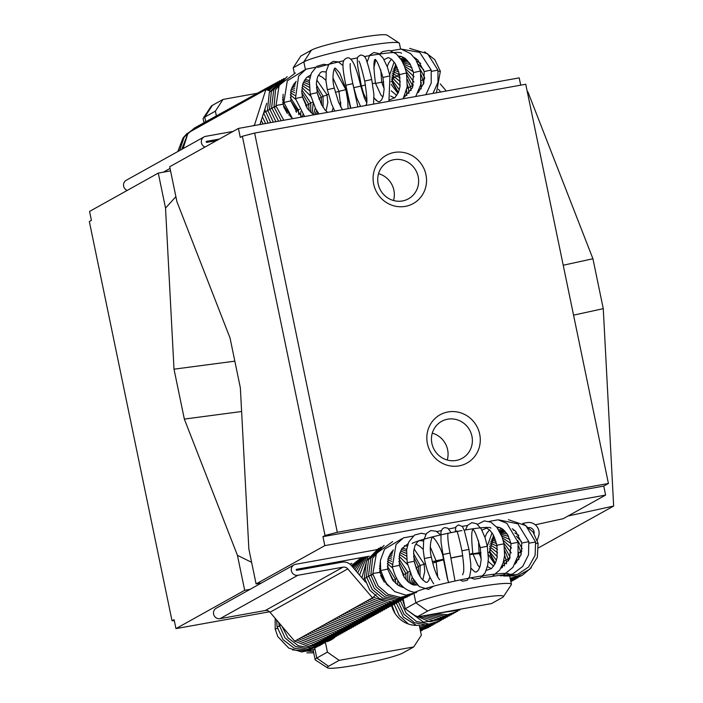 <?xml version="1.0" encoding="UTF-8"?>
<svg xmlns="http://www.w3.org/2000/svg" width="703" height="703" viewBox="0 0 703 703"><rect width="100%" height="100%" fill="white"/><g stroke="black" fill="none" stroke-linecap="round" stroke-linejoin="round"><path stroke-width="1.05" d="M275.98 106.188L273.977 106.926L275.98 106.188M271.938 108.227L272.852 107.647L271.903 108.077L278.564 121.206M274.065 107.295L272.852 107.647M269.864 109.378L270.778 108.789L269.829 109.22L275.919 121.681M271.991 108.447L270.778 108.789M267.79 110.52L268.695 109.94L267.755 110.371L273.3 122.155M269.917 109.598L268.695 109.94M265.708 111.672L266.622 111.092L265.672 111.513L270.708 122.621M267.834 110.74L266.622 111.092M263.801 112.48L264.548 112.234L263.792 112.515M265.76 111.891L264.548 112.234M423.03 79.597L424.647 78.903M422.951 79.597L424.647 78.85M421.282 80.45L423.021 79.931M421.29 80.397L423.013 79.887M412.652 85.335L413.364 84.914M412.573 85.335L413.382 84.852M410.578 86.487L412.643 85.669M410.499 86.478L412.635 85.625M408.505 87.629L410.57 86.812M408.425 87.629L410.561 86.777M406.975 88.411L408.496 87.963M406.984 88.35L408.487 87.919M276.112 106.733L273.977 106.926L281.235 120.723M291.508 117.542L282.878 104.202L276.674 105.397L282.887 104.272M276.674 105.397L275.884 105.775L283.766 120.266M372.827 574.202L370.833 574.905L372.827 574.202M368.785 576.232L369.708 575.634L368.75 576.065L374.312 588.367L384.603 596.838L397.274 599.527L409.41 595.81M370.912 575.318L369.708 575.634M366.711 577.383L367.625 576.794L366.676 577.216L372.23 589.518L382.529 597.989L395.2 600.678L407.336 596.961M368.838 576.469L367.625 576.794M364.637 578.543L365.551 577.945L364.602 578.367L369.796 590.186L379.392 598.596L391.378 601.847L403.25 599.237M366.764 577.629L365.551 577.945M364.69 578.78L363.477 579.096M279.548 625.846L280.471 625.248L279.522 625.679L285.075 637.981L295.365 646.452L308.037 649.133L320.173 645.416M280.963 625.108L280.471 625.248M520.738 551.67L521.96 551.09M520.659 551.662L521.969 551.038M518.665 552.822L520.73 552.031M518.515 552.663L520.721 551.987M508.287 558.595L509.965 557.892M508.207 558.586L509.991 557.839M506.213 559.746L508.278 558.955M506.134 559.737L508.269 558.911M504.139 560.906L506.195 560.106M504.051 560.897L506.195 560.063M503.576 561.398L504.121 561.258M503.594 561.346L504.113 561.214M372.959 574.79L370.833 574.905L376.131 586.873L385.938 595.309L398.135 598.394L410.095 595.45M388.205 585.994L379.761 572.347L373.521 573.367L379.778 572.418M373.521 573.367L372.731 573.745L378.126 585.871L388.109 594.378L400.49 597.392L412.564 594.255M369.277 556.214L296.604 569.298A0.51 0.492 60.9 0 0 296.244 569.966A0.51 0.492 60.9 0 0 296.807 570.3L342.053 562.154A10.237 9.798 -119.1 0 1 351.474 565.634L365.657 582.251M376.158 594.562L372.485 597.814L347.8 568.885A5.114 4.895 -119.1 0 0 343.09 567.145L297.844 575.291A5.633 5.387 -119.1 0 1 293.968 564.878A5.633 5.387 -119.1 0 1 295.568 564.307L376.14 549.799M528.867 527.531A5.114 4.895 -119.1 0 1 534.113 533.533M522.724 523.41L527.153 522.61A10.237 9.798 -119.1 0 1 538.639 536.073L537.294 540.255M293.968 564.878L216.164 608.253A5.633 5.387 60.9 0 0 220.039 618.658L265.286 610.512A5.114 4.895 -119.1 0 1 269.996 612.251L294.68 641.18L372.485 597.814M266.736 103.332L259.925 124.563M254.293 125.573A5.114 4.895 60.9 0 0 254.53 124.958L265.892 89.536L188.088 132.911L183.052 148.614M205.004 147.059A5.633 5.387 -119.1 0 1 204.011 136.936L126.206 180.302A5.633 5.387 60.9 0 0 127.208 190.425M265.892 89.536L270.022 91.065M204.011 136.936A5.633 5.387 -119.1 0 1 205.61 136.356L233.071 131.417M446.045 91.047A10.237 9.798 60.9 0 0 444.753 89.158L440.28 83.912M440.737 92.005L438.408 89.272M216.612 140.591L206.858 142.349A0.51 0.492 60.9 0 1 206.497 141.4A0.51 0.492 60.9 0 1 206.647 141.347L219.354 139.062M399.541 74.641L391.773 78.973M174.318 620.687L172.024 620.784L89.343 221.55L91.416 220.391L89.562 211.41L158.28 173.105L170.557 170.891M172.024 620.784L174.098 619.633L175.961 628.614L269.521 611.768M327.457 667.85L315.427 660.02A49.641 4.49 -11.7 0 1 315.137 659.66A49.641 4.49 -11.7 0 1 316.789 658.052L327.422 652.12L339.171 660.363L328.538 666.286A39.403 3.568 168.3 0 0 327.457 667.85A39.403 3.568 168.3 0 0 362.889 663.808A39.403 3.568 168.3 0 0 403.091 652.867L413.724 646.936L421.343 635.213L419.278 625.231A25.589 24.482 -119.1 0 1 391.659 605.705L392.169 605.582M413.724 646.936L339.171 660.363M335.041 637.164A25.589 24.482 -119.1 0 1 331.201 639.844A25.589 24.482 -119.1 0 1 326.877 641.716M325.41 642.419L327.422 652.12M314.724 648.069L321.473 644.308M215.39 111.153L223.009 99.431L212.376 105.362A39.403 3.568 168.3 0 0 211.164 106.285L203.229 118.253A49.641 4.49 -11.7 0 1 204.758 117.085L215.39 111.153L216.348 115.767M203.932 122.638L203.114 118.693A49.641 4.49 -11.7 0 1 203.229 118.253M249.802 98.508L256.99 93.323L223.009 99.431M175.891 196.664L165.53 208.079L158.28 173.105M234.837 361.157L174.01 369.18L165.53 208.079M250.11 589.325L244.679 590.309L237.438 555.326L184.344 419.085L241.612 411.51M237.438 555.326L251.621 562.33M175.961 628.614L244.679 590.309M184.344 419.085L174.01 369.18M254.635 133.069L242.359 136.259L325.032 535.493L337.308 532.303L254.635 133.069L525.739 84.255L608.42 483.488L603.754 486.089L322.958 536.653L325.032 535.493M337.308 532.303L608.42 483.488M394.234 152.454A27.637 26.442 -119.1 0 1 425.245 188.799A27.637 26.442 -119.1 0 1 379.963 196.954A27.637 26.442 -119.1 0 1 394.234 152.454M447.969 411.958A27.637 26.442 -119.1 0 1 478.989 448.303A27.637 26.442 -119.1 0 1 433.707 456.458A27.637 26.442 -119.1 0 1 447.969 411.958M447.249 460.017A21.152 20.246 60.9 0 0 432.283 433.162M447.644 419.19A21.152 20.246 60.9 0 0 441.616 421.343A21.152 20.246 60.9 0 0 434.226 449.674A21.152 20.246 60.9 0 0 462.205 458.303A21.152 20.246 60.9 0 0 471.001 433.004A21.152 20.246 60.9 0 0 447.644 419.19M393.513 200.513A21.152 20.246 60.9 0 0 378.539 173.659M393.9 159.686A21.152 20.246 60.9 0 0 387.871 161.839A21.152 20.246 60.9 0 0 380.49 190.17A21.152 20.246 60.9 0 0 408.469 198.8A21.152 20.246 60.9 0 0 417.257 173.5A21.152 20.246 60.9 0 0 393.9 159.686M242.359 136.259L240.277 137.419L238.422 128.429L519.209 77.875L520.721 85.16M603.754 486.089L605.608 495.079L324.821 545.633L322.958 536.653M605.608 495.079L563.244 518.691L535.264 524.798M293.195 67.787L300.814 56.064L311.447 50.133A39.403 3.568 -11.7 0 1 351.649 39.192A39.403 3.568 -11.7 0 1 387.081 35.15L399.111 42.98A49.641 4.49 168.3 0 0 354.479 48.076A49.641 4.49 168.3 0 0 303.828 61.864L293.195 67.787L294.329 73.279M400.569 48.999L399.392 43.34A49.641 4.49 168.3 0 0 399.111 42.98M401.457 53.323A49.641 4.49 168.3 0 0 364.462 56.548M357.634 57.839A49.641 4.49 168.3 0 0 350.788 59.228M343.741 60.757A49.641 4.49 168.3 0 0 317.431 67.514M503.374 596.715L511.301 584.747A49.641 4.49 168.3 0 0 511.424 584.307A49.641 4.49 168.3 0 0 468.708 588.613A49.641 4.49 168.3 0 0 415.86 602.831L405.227 608.754L416.976 616.988L427.609 611.065A39.403 3.568 -11.7 0 1 471.3 599.448A39.403 3.568 -11.7 0 1 503.374 596.715A39.403 3.568 -11.7 0 1 502.162 597.638L491.529 603.569L416.976 616.988M403.206 599.018L405.227 608.754M509.359 574.325A49.641 4.49 168.3 0 0 466.643 578.631A49.641 4.49 168.3 0 0 413.786 592.849M407.415 596.399L403.153 598.771M412.099 543.454A40.941 3.7 -11.7 0 1 443.848 534.192M443.901 534.183A40.941 3.7 -11.7 0 1 447.934 533.305M447.987 533.296A40.941 3.7 -11.7 0 1 457.003 531.477M457.319 531.415A40.941 3.7 -11.7 0 1 461.968 530.563M464.173 530.176A40.941 3.7 -11.7 0 1 490.914 528.181M436.835 531.617A40.941 3.7 -11.7 0 1 441.326 530.58M448.778 528.964A40.941 3.7 -11.7 0 1 455.518 527.61M462.302 526.362A40.941 3.7 -11.7 0 1 467.521 525.493M477.196 524.13A40.941 3.7 -11.7 0 1 477.829 524.051M238.422 128.429L169.695 166.743L176.936 201.717L230.03 337.958L240.364 387.863L248.853 548.964L256.094 583.947L261.525 582.963M324.821 545.633L256.094 583.947M538.612 547.778L613.657 506.046L603.262 308.661L592.928 258.757L527.874 91.838L527.338 91.961M563.217 265.233L592.928 258.757M603.262 308.661L573.56 315.146M568.086 515.993L613.657 506.046M319.285 99.589L319.039 98.35L321.315 97.55M310.752 112.533L310.744 102.946L312.624 102.243M309.127 110.81L308.661 104.088L310.823 103.315M307.026 108.007L306.587 105.239L308.749 104.466M305.752 105.863L306.666 105.617M298.828 114.73L298.283 109.835L299.478 109.325M296.473 112.331L296.209 110.977L298.371 110.204M295.787 111.487L296.288 111.355M288.792 115.16L289.443 114.967M323.099 96.46L321.236 97.163L316.438 87.717M327.071 95.028L323.055 96.232L316.315 84.72M296.209 110.977L290.814 100.863L283.863 102.489M438.189 71.416L440.368 71.214L434.779 59.658L424.656 51.811M328.433 94.202L327.018 94.773L327.826 102.524L326.034 111.039M313.793 114.861L307.457 108.64L302.439 96.979L295.453 98.552L298.626 76.047L305.99 69.202L315.559 67.286M339.391 91.522L335.296 92.128M327.598 112.375L324.874 109.756L321.376 104.316L317.211 92.647L310.216 94.211L309.364 80.924L311.341 73.2L316.825 66.31L323.819 64.272L328.31 65.151M334.426 68.885L345.894 89.712L338.908 91.276L340.937 107.392M342.423 109.703L338.565 102.225L334.312 88.121L327.326 89.685L325.981 81.047L326.227 71.284L328.837 64.36L333.213 61.328L338.301 61.908L343.02 65.564M346.711 89.149L346.166 89.448L350.516 108.244M350.34 63.542C350.34 63.551 349.198 66.785 352.818 83.657L345.832 85.23C341.087 61.565 342.809 60.089 346.755 58.103C351.263 55.915 355.946 65.256 360.788 86.118L353.802 87.69L356.614 97.691L360.577 106.434M365.49 84.87L361.368 86.1L357.809 66.688C356.79 56.381 357.177 57.277 360.534 55.106C363.688 55.01 365.762 57.057 366.746 61.24C367.071 62.084 368.767 66.741 371.711 79.501L364.716 81.073C361.869 69.21 359.936 62.541 358.908 61.073M361.368 86.1L363.723 93.85L366.808 100.125M367.08 62.207L369.716 55.177L373.811 52.514L378.601 53.481L383.073 58.094L387.318 66.838L389.945 75.889L382.95 77.453C378.996 64.931 376.272 58.964 374.769 59.544M375.516 59.395C373.46 59.157 373.434 67.093 375.464 83.209L372.537 83.56M379.427 54.034L382.625 51.565L389.269 50.423L396.545 54.061L401.624 60.344L404.497 66.31L406.519 72.998L399.524 74.571L395.165 63.516L391.808 59.439L388.434 57.549L384.04 59.65M380.798 69.878L381.703 82.216L375.507 83.402M390.85 50.774L401.105 49.069L410.587 53.604L415.956 59.825L420.517 71.012L413.531 72.576L410.077 63.938L405.148 58.428L401.615 56.556L398.504 56.029M383.75 81.97L381.755 82.436M400.745 49.017L419.682 52.347L431.185 70.019L424.19 71.592L417.881 60.098L414.199 57.356M409.7 48.393L427.617 53.788L437.925 70.089L431.457 71.372M395.534 64.131L392.16 81.662L390.938 81.697M416.396 569.07L416.15 567.549L418.426 566.776M407.687 581.478L407.845 572.163L409.656 571.504M406.097 579.79L405.772 573.314L407.925 572.576M404.058 577.049L403.698 574.465L405.851 573.727M402.898 575.107L403.777 574.878M395.824 583.516L395.394 579.087L396.624 578.578M393.478 581.135L393.32 580.239L395.473 579.492M386.29 584.334L386.773 584.211M279.609 626.101L277.105 626.927L276.587 619.984M275.154 618.297L275.198 629.115L277.421 628.359M402.547 599.808L402.028 599.94M400.473 600.968L399.954 601.091M398.399 602.12L397.88 602.251M396.325 603.271L395.807 603.402M394.251 604.431L393.733 604.554M420.209 565.678L418.338 566.354L413.575 556.556M424.19 564.289L420.157 565.423L413.505 553.569M403.9 587.699L397.898 585.116L392.678 580.142L387.722 569.096L380.727 570.528M535.862 543.472L538.094 543.331L533.023 531.978L523.559 523.928M425.464 563.481L424.137 564.008L424.761 571.442L422.775 580.116M417.573 585.045L413.092 584.887L408.004 581.776L404.12 577.145L399.383 565.361L392.353 566.759L396.044 544.474L403.513 537.83L413.092 536.117M436.115 560.95L432.363 561.521M429.911 577.137L428.768 580.502L427.16 582.339L425.579 582.207L421.484 578.631L418.092 573.068L414.208 561.293L407.178 562.69L406.606 549.79L408.707 542.066L414.542 535.062L421.29 533.243L425.93 534.218M443.092 559.342L436.071 560.739L437.688 576.82M439.718 579.773C439.243 579.527 435.06 574.606 431.387 557.128L424.366 558.525L423.259 550.247L423.681 540.449L426.405 533.542L430.834 530.528L436.176 531.266L440.64 534.913M443.813 558.806L443.365 559.061L447.424 578.815L448.769 582.699M448.031 533.12C448.004 533.129 446.862 536.688 449.99 553.085L442.96 554.491L441.027 542.057L440.939 531.978L442.266 528.964L444.551 527.584L447.732 528.129L451.168 532.628M455.166 531.837L455.948 526.688L458.47 524.913L462.416 526.503L464.49 531.099L468.971 549.395L461.95 550.792C459.015 537.593 457.266 530.932 456.695 530.809M465.465 529.957L467.688 525.273L471.818 522.663L476.537 523.682L481.054 528.612L485.026 537.523L487.302 546.249L480.281 547.655C476.634 535.071 474.086 529.087 472.644 529.711M473.435 529.579C471.37 529.306 471.168 537.303 472.82 553.56L470.984 553.63M477.504 524.368L484.218 520.914L490.835 522.144L497.012 527.478L502.127 537.11L503.981 543.832L496.951 545.238L492.873 534.113L489.648 530L486.476 528.111L481.942 530.159M478.462 540.51L479.095 552.751L472.855 553.771M489.112 521.424L498.058 519.807L506.872 523.313L518.067 542.277L511.046 543.674L507.803 534.974L503.04 529.394L499.78 527.531L496.538 526.881M481.01 552.593L479.138 552.997M499.2 519.974L517.874 523.832L528.814 541.662L521.784 543.059L515.774 531.442L512.223 528.674M508.427 519.693L525.906 525.651L535.607 542.022L529.069 543.147M493.444 535.124L489.631 552.593L488.207 552.611M269.996 612.251L347.8 568.885M265.286 610.512L343.09 567.145M297.844 575.291L220.039 618.658M254.53 124.958L253.027 125.802M170.047 168.43L163.281 172.2M328.538 666.286L316.789 658.052L314.803 648.447M212.376 105.362L204.758 117.085L205.707 121.663M311.447 50.133L303.828 61.864L305.41 69.509M361.193 85.3A25.589 2.311 168.3 0 0 360.63 85.406M360.657 85.538A25.589 2.311 -11.7 0 1 361.219 85.432M427.609 611.065L415.86 602.831L413.979 593.754M480.65 554.298A25.589 2.311 168.3 0 0 469.876 554.605M462.802 555.739A25.589 2.311 168.3 0 0 450.983 558.103M444.006 559.764A25.589 2.311 168.3 0 0 432.784 563.191M432.749 563.059A25.589 2.311 -11.7 0 1 443.98 559.632M450.957 557.971A25.589 2.311 -11.7 0 1 462.785 555.607M469.859 554.474A25.589 2.311 -11.7 0 1 480.615 554.166M316.324 114.404L317.642 112.041M319.039 98.35L317.501 93.868M309.153 84.606L303.441 82.198M271.56 108.174L273.757 89.571L287.149 76.732M314.786 114.686L316.614 110.459M309.223 87.234L302.835 83.789M295.682 82.699L294.75 82.743M269.486 109.325L271.42 91.267L283.968 78.393M313.371 114.598L315.278 108.113M309.557 90.59L302.352 85.538M295.383 83.877L293.889 83.842M267.412 110.476L269.346 92.418L281.894 79.544M312.15 113.728L313.134 103.526M310.691 96.17L301.982 87.515M295.102 85.221L293.116 85.019M265.339 111.619L264.89 109.097M268.862 90.634L279.82 80.687M310.744 102.946L301.78 89.791M294.865 86.724L292.413 86.284M267.817 90.248L277.747 81.838M263.66 112.928L268.151 123.078M308.661 104.088L301.807 92.568M294.68 88.429L291.789 87.655M266.903 89.914L275.664 82.989M262.386 116.883L265.611 123.535M306.587 105.239L302.316 96.408M294.592 90.371L291.244 89.158M266.112 89.624L273.59 84.132M261.252 120.441L263.098 123.992M294.636 92.647L290.796 90.819M264.469 90.335L271.516 85.283M260.207 123.702L260.611 124.44M302.501 116.891L302.879 114.492M294.891 95.432L290.453 92.673M262.368 91.504L269.442 86.434M300.735 116.215L300.814 111.592M295.62 99.29L290.26 94.808M260.277 92.673L267.368 87.576M298.283 109.835L290.304 97.383M258.177 93.842L265.295 88.727M256.085 95.002L263.212 89.879M283.151 97.761L282.562 97.462M253.985 96.17L261.138 91.021M283.441 100.362L282.474 99.712M251.894 97.339L259.064 92.172M290.365 116.636L290.295 116.092M284.188 103.886L282.694 102.533M287.334 113.508L283.573 106.654M247.702 99.677L254.917 94.466M245.611 100.845L252.834 95.617M243.51 102.014L250.76 96.759M241.419 103.183L248.686 97.91M239.319 104.352L246.612 99.061M237.227 105.52L244.539 100.204M235.136 106.689L242.456 101.355M233.036 107.849L240.382 102.506M230.944 109.018L238.308 103.649M228.853 110.186L236.234 104.8M226.753 111.355L234.161 105.951M224.661 112.524L232.078 107.093M222.57 113.693L230.004 108.244M220.47 114.861L227.93 109.396M218.378 116.021L225.856 110.538M216.287 117.19L223.782 111.689M214.187 118.359L221.7 112.832M212.095 119.528L219.626 113.983M210.004 120.696L217.552 115.134M207.912 121.865L215.478 116.276M205.812 123.025L213.404 117.427M203.721 124.194L211.331 118.579M201.629 125.362L209.248 119.721M199.538 126.531L207.174 120.872M197.438 127.7L205.1 122.023M195.346 128.86L203.026 123.166M193.255 130.029L200.953 124.317M184.133 145.24L186.409 138.157M191.163 131.197L198.87 125.468M181.69 149.37L187.798 133.816M189.072 132.366L196.796 126.61M179.617 150.53L184.16 137.094L194.722 127.761M177.797 151.54L183 137.973L187.007 133.5M420.702 63.428L416.756 61.161M406.431 59.491L401.729 60.52M423.733 69.843L418.373 64.395M407.529 60.581L402.002 61.003M424.726 77.761L419.955 68.815M408.909 62.224L402.432 61.767M423.487 84.202L422.942 79.553M422.802 79.544L421.15 74.834M410.455 64.571L402.986 62.857M421.15 88.965L421.141 82.146M412.011 67.743L403.663 64.298M418.663 92.067L418.97 90.678M413.355 71.847L404.445 66.161M414.129 76.794L405.279 68.507M396.694 66.293L395.051 66.302M413.926 82.075L406.141 71.442M397.344 67.725L394.383 67.435M412.828 86.689L412.564 85.291M412.424 85.283L406.923 75.08M398.065 69.562L393.75 68.674M411.018 90.617L410.49 86.443M410.35 86.434L407.441 79.492M398.812 71.838L393.179 70.019M408.935 93.508L408.408 87.585M408.276 87.576L407.424 84.712M399.532 74.623L392.661 71.495M406.8 95.538L406.615 90.195M400.104 77.928L392.239 73.13M404.726 96.619L404.787 95.722M400.35 81.697L391.914 74.966M400.121 85.775L391.747 77.084M399.313 89.843L391.826 79.641M397.423 91.566L392.608 83.332M304.162 80.74L309.232 82.33M273.977 106.926L275.514 89.791L286.754 76.996M309.408 80.529L304.979 79.43M283.116 94.255L283.001 104.167M275.989 105.67L279.179 85.212L295.427 72.963M317.976 114.106L318.538 113.288M321.614 104.773L321.236 97.163M296.112 81.32L291.024 89.896L290.822 100.889L301.956 116.988M323.081 107.287L323.055 96.232M304.601 69.992L287.307 80.801L283.836 102.462L292.58 118.684M416.571 58.947L415.104 58.569M405.526 58.727L401.545 60.221M391.914 80.397L396 64.94M401.351 59.904L404.7 58.112M307.114 77.04L309.979 77.304M316.745 79.949L327.018 94.773M302.439 96.979L301.772 91.935L302.896 83.604L306.341 77.769L310.656 74.966M318.354 75.142L322.405 77.26L325.928 80.388M317.211 92.647L316.394 82.62L317.554 76.952L320.471 72.514L322.229 71.601L326.122 71.978M332.976 77.875L338.908 91.276M334.312 88.121C331.482 78.674 333.881 67.664 334.927 68.288L334.883 68.296C334.698 67.356 336.315 68.956 339.751 73.103L346.166 89.448M352.686 83.051L353.802 87.69M375.648 60.221L373.759 68.217M391.474 59.149L388.68 62.98L387.204 66.53M401.202 56.425L399.506 57.242M394.119 61.978L389.69 74.799M403.452 57.356L400.728 58.929M436.458 92.77L440.368 71.214M405.025 96.742L404.427 96.487M398.373 92.506L392.16 81.662M404.761 96.891L404.304 96.75M397.942 93.446L391.184 84.395M437.925 70.089L437.995 82.277L432.986 93.402M424.19 71.592L423.83 83.13L418.065 92.655M396.773 95.467L391.219 90.828M431.185 70.019L431.238 83.024L425.869 94.677M413.531 72.576L412.433 87.752L404.04 97.26M394.594 97.937L390.552 95.995M384.128 88.754L381.703 82.216M420.517 71.012L420.772 84.588L415.71 96.513M399.524 74.571L400.051 86.346L398.469 92.278L394.954 97.612L389.48 99.905M382.898 97.005L380.833 94.843L375.464 83.209M406.519 72.998L407.204 86.856L403.171 98.772M376.254 100.494L374.014 97.691M382.95 77.453L384.119 89.219L383.267 95.731L381.676 99.782L379.655 101.759L377.915 101.592L374.014 98.025M389.945 75.889L388.917 101.337M364.716 81.073C367.133 96.575 367.537 104.519 365.929 104.914M366.579 102.533L364.259 97.691L360.788 86.118M371.711 79.501L373.899 94.387L373.583 104.097M345.832 85.23L350.815 108.192M352.818 83.657L357.862 106.926M334.795 111.083L331.675 104.281L327.326 89.685M348.055 108.693L347.721 100.415L345.894 89.712M333.152 107.814L331.948 111.592M319.03 113.921L315.805 109.088L310.216 94.211M340.542 106.645L340.718 102.339M304.619 116.513L295.453 98.552M412.23 584.562L414.445 581.109M416.15 567.549L414.454 562.47M406.343 553.41L400.622 550.932M368.416 576.161L370.894 557.954L384.102 545.423M411.308 584.131L413.469 579.58M406.369 556.047L399.998 552.532M392.854 551.389L391.826 551.424M366.342 577.312L368.548 559.658L380.903 547.11M410.244 583.508L412.204 577.295M406.65 559.395L399.489 554.298M392.529 552.584L390.947 552.54M364.259 578.464L366.465 560.818L378.829 548.261M409.049 582.655L410.227 572.971M407.635 564.773L399.102 556.275M392.239 553.938L390.165 553.718M361.896 577.848L367.915 556.46M375.947 549.834L376.755 549.412M373.284 597.111L388.135 602.937L403.179 599.264M407.845 572.163L398.873 558.569M391.984 555.458L389.453 554.992M359.567 575.116L366.641 556.688M371.404 598.411L386.175 604.105L401.105 600.424M405.772 573.314L398.873 561.337M391.791 557.18L388.829 556.372M357.704 572.936L365.446 556.899M369.33 599.571L384.102 605.257L399.032 601.575M402.344 587.295L402.652 586.574M403.698 574.465L399.339 565.159M391.685 559.14L388.276 557.883M356.157 571.126L364.374 557.092M367.256 600.722L382.028 606.408L396.958 602.726M400.93 586.768L401.378 585.274M391.703 561.416L387.819 559.553M354.857 569.597L363.442 557.268M365.191 601.882L379.954 607.568L394.884 603.886M399.401 586.03L399.849 583.464M391.94 564.201L387.476 561.416M353.75 568.305L362.704 557.4M363.117 603.033L377.88 608.719L392.81 605.037M397.722 584.993L397.836 580.625M392.634 568.033L387.283 563.56M352.827 567.216L362.247 557.479M361.043 604.193L375.806 609.87L390.736 606.188M395.394 579.087L387.327 566.143M352.045 566.31L362.221 557.497M358.969 605.345L373.732 611.03L388.654 607.348M393.32 580.239L387.836 569.632M351.412 565.564L360.147 558.648M356.896 606.504L371.659 612.181L386.58 608.499M380.174 566.53L379.55 566.214M354.822 607.656L369.585 613.332L384.506 609.65M380.464 569.131L379.471 568.472M352.748 608.816L367.511 614.484L382.432 610.802M381.211 572.681L379.708 571.302M350.674 609.967L365.437 615.643L380.358 611.962M384.286 582.128L380.631 575.493M350.05 564.245L351.851 563.261M348.6 611.127L363.363 616.795L378.284 613.113M346.526 612.278L361.289 617.946L376.202 614.264M344.461 613.438L359.215 619.106L374.128 615.424M342.387 614.589L357.142 620.257L372.054 616.575M340.314 615.749L355.068 621.408L369.98 617.726M338.24 616.9L352.994 622.568L367.906 618.877M336.166 618.06L350.92 623.719L365.832 620.037M334.092 619.211L348.846 624.87L363.75 621.188M332.018 620.371L346.772 626.03L361.676 622.34M329.944 621.522L344.698 627.181L359.602 623.499M327.87 622.682L342.625 628.333L357.528 624.651M325.797 623.833L340.551 629.484L355.454 625.802M323.731 624.993L338.477 630.644L353.381 626.962M321.658 626.145L336.403 631.795L351.298 628.113M319.584 627.304L334.329 632.946L349.224 629.264M317.51 628.456L332.255 634.106L347.15 630.415M315.436 629.616L330.182 635.257L345.076 631.575M313.362 630.767L328.108 636.408L343.002 632.726M311.288 631.927L326.034 637.568L340.929 633.878M309.215 633.078L323.96 638.719L338.846 635.037M307.141 634.238L321.886 639.871L336.772 636.189M305.067 635.389L319.812 641.031L334.698 637.34M303.002 636.549L317.738 642.182L332.624 638.5M300.928 637.7L315.665 643.333L330.551 639.651M298.854 638.86L313.591 644.484L328.477 640.802M296.78 640.011L310.954 645.6L325.436 642.524M286.798 631.944L294.592 641.083M294.706 641.171L309.443 646.795L324.32 643.113M282.017 626.338L288.019 637.92L298.265 645.679L310.55 647.964L322.246 644.264M279.179 625.775L278.722 622.48M320.287 645.363L307.729 650.249L294.206 648.192L283.081 639.712L277.105 626.927M518.832 535.37L514.851 532.927M504.789 530.958L499.833 531.881M520.861 576.047L510.536 580.037M521.433 541.538L516.31 536.187M505.87 532.18L500.123 532.435M518.006 577.699L510.686 580.757M522.197 548.823L517.672 540.493M507.162 533.937L500.536 533.278M521.055 554.869L520.651 551.618M515.932 578.859L510.8 581.276M520.51 551.6L518.612 546.108M508.559 536.354L501.063 534.429M518.876 559.535L518.577 552.769M513.858 580.01L510.861 581.592M509.903 539.517L501.687 535.941M516.477 562.699L516.872 559.869M510.879 581.697L511.775 581.161M511.002 543.463L502.381 537.839M494.244 536.74L493.304 536.828M511.547 548.068L503.111 540.203M494.754 537.892L492.601 537.874M511.266 552.892L503.823 543.085M495.325 539.377L491.933 539.008M510.132 557.374L504.42 546.556M495.949 541.231L491.309 540.247M508.541 560.959L508.199 558.542M508.058 558.525L504.754 550.651M496.564 543.498L490.738 541.6M506.555 563.859L506.125 559.693M505.984 559.676L504.622 555.335M497.126 546.213L490.228 543.085M504.464 565.977L504.042 560.853M497.513 549.351L489.806 544.72M502.373 567.47L502.364 565.071M497.592 552.839L489.49 546.565M497.267 556.565L489.341 548.683M496.459 560.265L489.429 551.257M494.947 562.927L490.263 555.019M460.316 609.185L454.375 610.257M461.862 608.912L448.365 611.338M443.865 612.146L461.897 608.903M459.894 610.011L439.876 612.867M457.82 611.162L447.354 614.765L436.185 613.534M455.746 612.313L444.542 615.986L432.679 614.167M453.672 613.473L441.783 617.19L429.322 614.765M451.598 614.624L439.076 618.368L426.08 615.353M449.525 615.775L436.405 619.528L422.925 615.916M447.442 616.926L433.769 620.679L419.849 616.469M445.368 618.086L429.885 621.742L414.752 615.433M443.294 619.238L423.47 622.146L406.633 609.738M404.7 606.232L402.52 599.668M441.22 620.389L429.094 624.123L416.422 621.478L406.088 613.078L400.438 600.819M398.364 601.97L404.014 614.229L414.348 622.63L427.02 625.275L439.147 621.549M396.29 603.13L403.417 617.146L416.457 625.389M419.454 626.083L437.073 622.7M434.99 623.851L419.753 627.533M408.487 624.044L399.278 615.749L394.216 604.281M432.916 625.011L420.007 628.763M394.989 613.341L392.142 605.432M430.842 626.162L420.218 629.783M428.768 627.313L420.385 630.6M422.494 630.099L420.508 631.171M275.198 629.115L277.834 636.628L288.722 648.069L301.71 651.945L314.988 649.361M292.413 649.888L313.459 651.549M306.816 652.832L313.731 652.841M401.369 549.465L406.466 551.126M370.833 574.905L372.634 558.173L383.689 545.713M406.668 549.307L402.221 548.138M380.156 562.76L379.884 572.304M372.845 573.63L376.413 553.481L392.643 541.574M413.153 584.905L415.288 582.312M418.531 573.947L418.338 566.354M414.506 585.23L416.246 583.552M419.928 576.407L420.157 565.423M402.011 538.665L384.559 549.184L380.358 560.572L380.701 570.493L385.762 582.787L394.831 591.654L405.93 595.142L416.624 592.453M520.106 576.355L510.316 578.982M510.158 578.191L522.021 575.502L531.336 567.69M515.062 530.774L513.304 530.247M503.866 530.08L499.631 531.503M489.508 551.899L493.91 536.029M499.411 531.108L502.97 529.341M387.722 569.096L388.161 558.244L393.346 549.86M404.41 545.748L407.309 546.064M414.023 548.806L424.137 564.008M399.383 565.361L399.559 554.008L401.879 548.63L408.03 543.709M415.737 544.025L419.902 546.319L423.206 549.377M414.208 561.293L413.645 551.284L414.946 545.686L417.863 541.468L419.647 540.563L423.584 541.002M430.315 546.969L436.071 560.739M431.387 557.128C428.848 547.989 431.37 537.013 432.494 537.487L432.459 537.496C433.294 535.95 442.539 548.938 443.365 559.061M489.473 529.842L486.687 533.445L484.956 537.312M499.394 527.399L497.566 528.217M492.056 532.839L487.276 546.117M501.67 528.454L498.779 530.036M503.603 576.003L517.654 575.95L529.895 569.158L537.32 557.312L538.094 543.331M501.766 567.813L501.221 567.558M495.316 563.323L489.631 552.593M494.859 564.254L488.33 554.562M535.607 542.022L535.115 555.265L528.7 566.882L517.777 574.316L504.754 575.95M521.784 543.059L521.099 554.737L514.939 564.201M493.629 566.249L488.216 561.363M528.814 541.662L528.524 554.799L522.742 566.398L512.707 573.982L500.571 575.906M511.046 543.674L509.543 558.938L500.826 568.27M491.388 568.648L487.416 566.574M481.195 558.999L479.095 552.751M518.067 542.277L518.041 555.669L512.891 567.391L503.717 574.826L492.575 576.293M496.951 545.238L497.1 557.549L495.413 563.112L491.59 568.481L486.239 570.467M479.754 567.347L477.785 565.15L472.82 553.56M503.981 543.832L504.605 555.581L503.19 562.76L499.771 569.957L492.144 576.486L484.139 577.435L481.986 576.917M480.281 547.655L481.151 559.825L480.167 566.02L478.479 570.071L476.362 572.057L474.63 571.794L470.852 568.086M487.302 546.249L488.374 558.709L487.636 565.511L485.158 572.822L480.114 578.209L474.305 579.158L470.782 577.857M461.95 550.792C463.875 564.043 464.27 571.565 463.128 573.358L462.609 574.843M468.971 549.395L470.808 564.298L470.755 570.318L469.701 576.425L467.17 580.335L462.548 581.214L460.21 579.931M442.96 554.482L447.925 580.581M449.99 553.085L455.017 581.012M433.698 583.824C429.436 577.471 426.326 569.043 424.366 558.525M433.549 586.205L428.566 589.395L419.296 586.636L412.441 577.752L407.178 562.69M415.93 592.48C404.278 591.249 396.422 582.682 392.353 566.759M315.137 659.66L313.072 649.677M509.719 576.073L511.424 584.307"/></g></svg>
